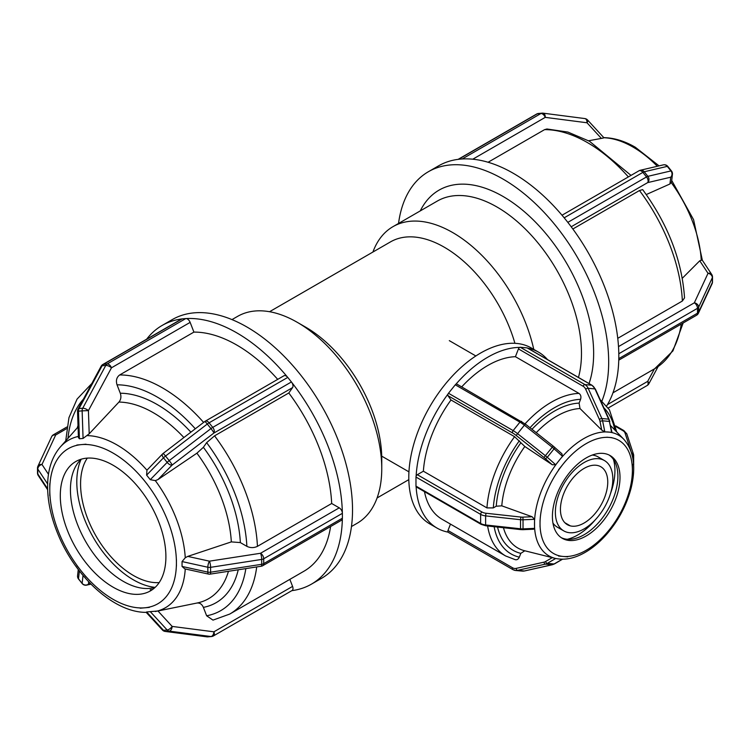 <?xml version="1.0" encoding="UTF-8"?>
<svg xmlns="http://www.w3.org/2000/svg" width="750" height="750" viewBox="0 0 750 750"><rect width="100%" height="100%" fill="white"/><g stroke="black" fill="none" stroke-linecap="round" stroke-linejoin="round"><path stroke-width="1.12" d="M533.775 349.406A119.475 68.981 -120 0 0 392.991 226.65A119.475 68.981 -120 0 0 372.919 252.037M514.922 343.322A107.531 62.081 -120 0 0 390.516 241.875L269.55 311.719M578.456 377.456A119.475 68.981 -120 0 0 581.475 353.344A119.475 68.981 -120 0 0 529.322 233.109A119.475 68.981 -120 0 0 437.259 201.094L392.991 226.65M654.403 368.897L647.681 381.375A4.481 1.762 28.3 0 1 648.881 383.747A4.481 4.481 0 0 1 647.175 385.5A4.481 2.587 -120 0 0 647.681 381.375L607.491 404.587M458.588 159.272L462.244 158.944A4.481 2.587 60 0 1 462.638 158.953A149.344 86.222 -120 0 0 460.416 159.113A149.344 86.222 -120 0 0 458.222 159.347A4.481 2.587 60 0 1 458.588 159.272L537.263 113.85A4.481 3.534 84.9 0 1 538.444 113.475L542.1 113.147A4.481 4.481 0 0 1 543.075 113.166A4.481 2.709 97.4 0 1 545.241 117.366A4.481 2.587 -120 0 0 540.919 113.522A4.481 3.534 -95.1 0 1 542.1 113.147A4.481 3.534 -95.1 0 1 542.709 113.156A4.481 2.709 97.4 0 1 543.075 113.166L584.831 118.566A4.481 4.481 0 0 1 587.55 119.972A4.481 1.922 137.4 0 1 586.997 122.766A4.481 2.709 -82.6 0 0 584.831 118.566L584.831 118.566A4.481 2.709 -82.6 0 0 584.466 118.556M603.384 138.028L588.6 140.766M671.475 170.981A4.481 4.481 0 0 1 672.431 174.3A4.481 4.284 -173.4 0 1 670.725 177.206A4.481 4.003 -103.2 0 0 670.941 170.925A4.481 0.947 -38.8 0 1 671.475 170.981L667.819 166.434A4.481 0.947 141.2 0 0 667.284 166.369A4.481 4.003 -103.2 0 0 663.3 164.878L640.256 170.278A4.481 4.003 76.8 0 1 644.231 171.769A4.481 0.947 141.2 0 0 642.863 172.387A4.481 2.587 -120 0 0 639.038 170.756L562.013 215.231M639.356 170.625A4.481 4.003 76.8 0 1 640.256 170.278A4.481 4.481 0 0 0 639.028 170.766M647.897 176.325A4.481 4.003 76.8 0 1 647.681 182.606A4.481 2.587 -120 0 0 646.519 176.934A4.481 0.947 -38.8 0 1 647.897 176.325L644.231 171.769L667.284 166.369L670.941 170.925L647.897 176.325M567.844 222.356A4.481 2.587 60 0 1 568.209 222.853A149.344 86.222 -120 0 0 566.016 220.078L567.844 222.356L646.519 176.934L642.863 172.387L564.188 217.809L566.016 220.078A149.344 86.222 -120 0 0 563.794 217.35A4.481 2.587 60 0 1 564.188 217.809M672.431 174.3L671.559 181.856L669.947 183.984L646.256 194.55M631.022 175.388L589.5 141.263L567.9 132.075L546.938 128.991L544.584 129.637L488.091 162.253M617.756 338.325L682.359 301.031L684.534 297.863C682.013 260.522 668.062 224.438 642.666 189.609L639.478 190.528L572.85 228.994M606.675 405.938A149.344 86.222 -120 0 0 618.787 359.1A149.344 86.222 -120 0 0 618.816 356.175A149.344 86.222 -120 0 0 618.787 353.203A149.344 86.222 -120 0 0 568.209 222.853M563.794 217.35A149.344 86.222 -120 0 0 462.638 158.953M458.222 159.347A149.344 86.222 -120 0 0 438.544 165.862L428.4 171.713A149.344 86.222 -120 0 0 398.531 223.453M711.759 274.509L702.197 260.034L699.75 260.794L708.019 273.319A4.481 3.422 -33.5 0 1 711.759 274.509A4.481 4.481 0 0 1 712.5 276.975A4.481 2.587 180 0 1 712.35 277.65A4.481 3.534 -155.1 0 0 708.019 273.319L694.322 302.822A4.481 3.534 24.9 0 1 698.653 307.153A4.481 2.587 180 0 1 697.491 308.316A4.481 2.587 -120 0 0 694.322 302.822L618.506 346.594M682.284 278.287L699.75 260.794M618.759 360.159L696.562 315.244A4.481 2.587 -120 0 0 697.491 313.191A4.481 2.587 0 0 0 698.653 312.028A4.481 3.534 24.9 0 1 698.391 313.247L712.087 283.744A4.481 3.534 -155.1 0 0 712.35 282.525A4.481 2.587 0 0 0 712.5 281.85L712.5 276.975M618.787 353.203A4.481 2.587 60 0 1 618.816 353.738L618.816 358.612A4.481 2.587 60 0 1 618.787 359.1M601.912 401.072A149.344 86.222 -120 0 0 608.681 362.025A149.344 86.222 -120 0 0 543.488 211.725A149.344 86.222 -120 0 0 428.4 171.713M589.05 383.578A128.081 73.95 -120 0 0 593.644 353.344A128.081 73.95 -120 0 0 521.812 209.559A128.081 73.95 -120 0 0 420.262 210.909M381.759 468.647L381.759 458.897A107.531 62.081 -120 0 0 305.728 327.197L297.272 322.322A119.475 68.981 60 0 1 381.759 468.647A119.475 68.981 60 0 1 357.009 523.35L351.469 526.547M231.984 319.603L237.534 316.406A119.475 68.981 60 0 1 297.272 322.322M146.616 611.972L150.272 611.644L167.166 630A4.481 1.922 -42.6 0 0 172.153 626.419A4.481 2.709 97.4 0 1 169.191 631.116A4.481 3.534 -95.1 0 1 167.166 630L163.5 630.328A4.481 3.534 84.9 0 0 165.534 631.444A4.481 2.709 97.4 0 1 165.169 631.434L165.169 631.434A4.481 4.481 0 0 1 162.45 630.028A4.481 1.922 -42.6 0 0 163.5 630.328L146.944 612.272M206.569 636.75A4.481 2.709 -82.6 0 0 206.925 636.834A4.481 2.709 -82.6 0 0 207.291 636.844A4.481 3.534 84.9 0 0 207.9 636.853L211.556 636.525A4.481 3.534 -95.1 0 1 210.947 636.516A4.481 2.709 -82.6 0 0 213.9 631.819A4.481 2.587 60 0 1 213.394 635.944L292.069 590.522A4.481 2.587 60 0 0 292.575 586.397L213.9 631.819L172.153 626.419L157.95 610.988L196.912 603.047C199.763 602.691 201.919 604.134 203.381 607.378L206.634 615.778L212.991 620.119L229.744 614.062A134.409 77.606 -120 0 0 256.706 566.925M150.272 611.644L157.95 610.988M78.525 579.019A4.481 4.481 0 0 1 77.569 575.7A4.481 4.284 6.6 0 0 78.478 578.803A4.481 0.947 141.2 0 0 78.525 579.019L82.181 583.566A4.481 0.947 -38.8 0 1 82.134 583.35A4.481 4.284 6.6 0 0 88.416 584.175A4.481 4.003 76.8 0 1 86.7 585.122L90.938 584.128M47.625 488.822L37.791 473.944A4.481 3.422 146.5 0 0 38.241 475.491A4.481 4.481 0 0 1 37.5 473.025A4.481 2.587 0 0 0 37.791 473.944L37.791 469.069A4.481 2.587 180 0 1 37.5 468.15L37.5 473.025M66.844 427.022L53.438 434.756A4.481 2.587 60 0 1 55.678 434.981A4.481 3.534 -155.1 0 0 51.609 436.753L37.912 466.256A4.481 3.534 24.9 0 1 41.981 464.484A4.481 3.422 146.5 0 0 37.791 469.069L47.634 483.956M91.856 383.466L77.072 399.094L68.953 417.647L65.709 440.906M83.072 438.441L79.406 438.769L78.478 411.188L77.541 411.337A4.481 4.481 0 0 1 78.075 409.059A4.481 1.762 28.3 0 1 79.059 408.562A4.481 3.534 84.9 0 0 78.478 411.188L82.134 410.859A4.481 3.534 -95.1 0 1 82.716 408.244A4.481 1.762 28.3 0 1 88.416 410.616L82.134 410.859L83.072 438.441L89.203 433.791L88.416 410.616L111.469 367.8A4.481 1.762 -151.7 0 0 105.769 365.428A4.481 3.534 -95.1 0 1 107.138 363.966A4.481 2.587 60 0 1 111.469 367.8L190.144 322.378A4.481 2.587 -120 0 0 186.206 318.553A4.481 2.587 -120 0 0 185.812 318.544L107.138 363.966L103.481 364.294A4.481 3.534 84.9 0 0 102.103 365.756A4.481 1.762 -151.7 0 0 101.119 366.253A4.481 4.481 0 0 1 102.825 364.5A4.481 2.587 60 0 1 103.481 364.294L182.156 318.872A4.481 2.587 -120 0 0 181.791 318.947A149.344 86.222 -120 0 0 162.112 325.463A149.344 86.222 -120 0 0 146.681 339.169M102.825 364.5L181.5 319.078A4.481 2.587 60 0 1 181.791 318.947M79.406 438.769L78.422 437.512L77.541 411.337M182.156 318.872L185.812 318.544M190.144 322.378L193.912 332.1L119.662 374.962C116.616 377.222 115.744 380.512 117.028 384.825L120.291 393.225C121.416 396.656 120.966 399.609 118.931 402.075L89.203 433.791M150.272 479.672L146.616 475.125L163.5 457.838A4.481 2.166 -135.7 0 1 162.544 453.956A4.481 4.481 0 0 1 163.022 453.534A4.481 0.469 52.5 0 1 165.534 456.056A4.481 0.947 141.2 0 0 163.5 457.838L167.166 462.394A4.481 0.947 -38.8 0 1 169.191 460.603A4.481 0.469 52.5 0 1 172.153 465.056A4.481 2.166 -135.7 0 1 167.166 462.394L150.272 479.672L155.334 480.619L157.95 479.587L172.153 465.056L213.9 433.041A4.481 0.469 -127.5 0 0 210.947 428.588A4.481 0.947 -38.8 0 1 212.737 427.378A4.481 2.587 60 0 1 213.9 433.041L292.575 387.619A4.481 2.587 -120 0 0 291.778 382.453A4.481 2.587 -120 0 0 291.412 381.956L212.737 427.378L209.081 422.822A4.481 0.947 141.2 0 0 207.291 424.041A4.481 0.469 -127.5 0 0 204.778 421.519A4.481 4.481 0 0 1 205.266 421.191M204.872 421.519A4.481 2.587 60 0 1 205.256 421.2A4.481 2.587 60 0 1 209.081 422.822L287.756 377.4A4.481 2.587 -120 0 0 287.362 376.95A149.344 86.222 -120 0 0 186.206 318.553M205.256 421.2L283.931 375.778A4.481 2.587 60 0 1 287.362 376.95M146.616 475.125L146.944 470.184L162.544 453.956M287.756 377.4L291.412 381.956M292.575 387.619L288.806 392.981L214.566 435.844L206.634 442.659L203.381 447.3L196.912 453.188L157.95 479.587M140.184 608.212L149.344 607.406M289.847 579.366L292.575 586.397M76.866 565.556L86.016 576.938M49.781 483.553L49.772 495.741M86.016 444.197L76.866 445.022M147.244 484.256L142.275 478.078M150.169 589.763A76.172 43.978 -120 0 0 152.662 589.434M81.15 459.244A80.006 46.191 -120 0 0 76.8 481.838A80.006 46.191 -120 0 0 155.119 587.362M176.419 566.156L176.419 559.725M182.044 561.562L207.844 567.244A4.481 1.303 -77.6 0 1 209.438 561.169A4.481 0.947 81.2 0 1 210.6 567.328A4.481 2.587 180 0 1 207.844 567.244L207.844 572.119A4.481 2.587 0 0 0 210.6 572.203A4.481 0.947 81.2 0 1 210.122 574.134A4.481 4.481 0 0 1 208.481 574.078A4.481 1.303 -77.6 0 1 207.844 572.119L182.044 566.438L182.044 561.562L185.259 557.756L187.753 556.397L231.328 541.894L240.347 542.587L246.872 546.347C250.387 548.016 253.912 548.016 257.438 546.356L331.678 503.494A134.409 77.606 -120 0 0 288.806 392.981M182.044 566.438L184.781 568.866L208.481 574.078M229.744 614.062L303.994 571.2A134.409 77.606 -120 0 0 330.6 526.528M277.706 379.369A134.409 77.606 -120 0 0 193.912 332.1M291.872 590.644A149.344 86.222 -120 0 0 311.456 584.138A149.344 86.222 -120 0 0 342.356 518.7A4.481 2.587 -120 0 0 342.394 518.203L263.719 563.625A4.481 2.587 60 0 1 262.791 565.678A4.481 4.481 0 0 1 261.234 566.231A4.481 0.947 -98.8 0 0 261.703 564.3A4.481 2.587 0 0 0 263.719 563.625L263.719 558.75A4.481 2.587 180 0 1 261.703 559.425A4.481 0.947 -98.8 0 0 260.55 553.266A4.481 2.587 60 0 1 263.719 558.75L342.394 513.328A4.481 2.587 -120 0 0 342.356 512.803A149.344 86.222 -120 0 0 291.778 382.453M262.791 565.678L341.466 520.256A4.481 2.587 -120 0 0 342.356 518.7M331.678 503.494L339.225 507.844A4.481 2.587 60 0 1 342.356 512.803M342.394 513.328L342.394 518.203M165.9 556.688A74.672 43.116 -120 0 0 133.303 481.547A74.672 43.116 -120 0 0 75.759 461.541A74.672 43.116 -120 0 0 60.3 495.722A74.672 43.116 -120 0 0 92.897 570.872A74.672 43.116 -120 0 0 150.441 590.878A74.672 43.116 -120 0 0 165.9 556.688M311.456 584.138L321.6 578.288A149.344 86.222 -120 0 0 352.528 509.916A149.344 86.222 -120 0 0 287.334 359.616A149.344 86.222 -120 0 0 172.247 319.603L162.112 325.463M81.178 459.206A74.672 43.116 -120 0 0 70.434 489.872A74.672 43.116 -120 0 0 99.759 561.413A74.672 43.116 -120 0 0 155.156 587.353M87.3 458.109A74.672 43.116 -120 0 0 80.578 484.012A74.672 43.116 -120 0 0 159.169 582.591M457.125 384.309A1.913 1.106 120 0 0 456.909 384.113A1.913 1.106 120 0 0 455.878 384.253A1.913 1.106 120 0 0 455.278 384.806L519.938 422.137A1.913 1.106 -60 0 1 521.569 421.434A1.913 1.106 -60 0 1 521.784 421.641M455.278 384.806L448.481 393.263L513.141 430.594A1.913 1.106 120 0 0 512.644 433.012A7.65 1.613 38.8 0 1 516.159 435.441L525.319 424.022L553.172 446.081L545.381 455.691L517.528 433.631A9.562 2.016 -141.2 0 0 513.141 430.594L519.938 422.137A9.562 2.016 38.8 0 1 524.334 425.166L552.188 447.225A9.562 2.016 38.8 0 1 554.091 448.819L562.509 456.291L561.909 453.759L554.672 447.403M562.509 456.291L555.703 464.756L552.263 464.747L524.812 446.494L514.584 436.688L451.003 399.984L447.984 395.681A1.913 1.106 -60 0 1 448.022 394.022A101.559 58.631 120 0 0 416.119 476.259A1.913 1.106 120 0 0 415.978 477.037L480.637 514.369A1.913 1.106 -60 0 1 481.988 512.025L417.328 474.703A1.913 1.106 120 0 0 416.119 476.259M448.481 393.263A1.913 1.106 120 0 0 448.022 394.022M527.55 348.113A1.913 1.106 120 0 0 527.372 347.963A1.913 1.106 120 0 0 527.091 347.878L591.75 385.209A1.913 1.106 -60 0 1 592.031 385.294A1.913 1.106 -60 0 1 592.284 385.547M527.091 347.878L520.294 347.269L584.944 384.6A1.913 1.106 120 0 0 583.106 386.241A7.65 6.028 95.1 0 1 585.675 389.203A1.913 0.684 155.6 0 1 588.169 388.312L594.975 388.912A1.913 0.684 -24.4 0 1 595.397 389.128L609.094 419.363A1.913 0.684 -24.4 0 0 608.672 419.147L601.866 418.538L588.169 388.312A9.562 7.537 -84.9 0 0 584.944 384.6L591.75 385.209A9.562 7.537 95.1 0 1 594.975 388.912L608.672 419.147A9.562 7.537 95.1 0 1 609.403 421.425L611.981 432.309L604.828 431.859L601.744 430.087L580.003 408.534L579.103 403.116L580.575 399.328C581.344 396.741 580.819 394.762 578.991 393.403L515.419 356.7L518.447 348.909A1.913 1.106 -60 0 1 519.694 347.409A101.559 58.631 120 0 0 455.878 384.253M520.294 347.269A1.913 1.106 120 0 0 519.694 347.409M448.2 532.266L512.859 569.597L515.662 570.497A9.562 7.537 -84.9 0 1 513.141 569.681A1.913 1.106 -60 0 1 512.859 569.597A1.913 1.106 -60 0 1 512.644 567.834L447.984 530.503A1.913 1.106 120 0 0 448.022 532.125A1.913 1.106 120 0 0 448.2 532.266A1.913 1.106 120 0 0 448.481 532.35M514.584 559.425C516.6 560.288 518.184 559.528 519.338 557.156L520.809 553.359L524.812 550.781L554.897 558.291M565.594 461.006L558.544 469.781M558.534 469.772L560.644 467.175M611.775 437.653L606.816 437.213M632.391 476.381L632.391 464.184M611.775 526.706L606.825 532.875M604.716 535.481L609.3 529.791A65.306 37.706 -60 0 1 586.209 550.266A65.306 37.706 -60 0 1 563.119 556.453L567.694 556.856M604.716 535.472L609.3 529.791A65.306 37.706 -60 0 0 632.391 470.278A65.306 37.706 -60 0 0 609.3 437.428A65.306 37.706 -60 0 0 563.119 464.091A65.306 37.706 -60 0 0 540.028 523.603L540.028 526.903M447.984 530.503L450.469 524.109M558.544 556.041L563.119 556.453A65.306 37.706 -60 0 1 540.028 523.603L540.028 520.294M424.472 491.663A91.397 52.772 120 0 0 442.087 519.272L505.659 555.975A91.397 52.772 120 0 1 487.622 525.984M451.003 399.984A91.397 52.772 120 0 0 423.375 471.206L486.947 507.909L493.294 507.909L496.238 506.213L501.788 505.837L532.087 516.741L534.544 519.3L534.544 528.375L523.031 528.872L523.031 519.797A9.562 5.522 0 0 1 520.538 519.712L520.894 517.069L485.972 513.244L485.616 515.887L520.538 519.712L520.538 528.787L485.616 524.963L485.616 515.887A9.562 5.522 0 0 1 480.637 514.369L480.637 523.444A1.913 1.106 120 0 0 481.031 524.316L416.372 486.984A1.913 1.106 -60 0 1 416.119 486.731A101.559 58.631 120 0 0 437.006 528.066A101.559 58.631 120 0 0 448.022 532.125M547.509 359.587A101.559 58.631 120 0 0 538.566 352.162A101.559 58.631 120 0 0 527.663 348.131M515.419 356.7A91.397 52.772 120 0 0 461.719 386.878M534.544 528.375L533.616 529.219L522.966 529.678L523.031 528.872A9.562 5.522 180 0 1 520.538 528.787L520.688 529.603L485.756 525.778L485.616 524.963A9.562 5.522 180 0 1 480.637 523.444L415.978 486.112L415.978 477.037M415.978 486.112A1.913 1.106 120 0 0 416.119 486.731M417.328 474.703L423.375 471.206M620.006 477.431A47.794 27.591 120 0 0 610.106 455.55A47.794 27.591 120 0 0 573.281 468.356A47.794 27.591 120 0 0 552.413 516.45A47.794 27.591 120 0 0 562.312 538.331A47.794 27.591 120 0 0 599.138 525.525A47.794 27.591 120 0 0 620.006 477.431M538.566 352.162L531.384 348.019A101.559 58.631 120 0 0 429.825 406.65A101.559 58.631 120 0 0 429.825 523.922L437.006 528.066M561.281 537.675A47.794 27.591 120 0 0 597.712 523.575A47.794 27.591 120 0 0 617.888 476.212A47.794 27.591 120 0 0 609.028 454.978M610.584 493.247A52.575 30.356 120 0 0 614.934 470.597A52.575 30.356 120 0 0 613.444 459.431M567.337 539.278A52.575 30.356 120 0 0 595.2 519.9M604.406 460.538A40.622 23.456 120 0 0 563.784 483.994A40.622 23.456 120 0 0 563.784 530.897A40.622 23.456 120 0 0 595.087 520.022A40.622 23.456 120 0 0 612.825 479.137A40.622 23.456 120 0 0 604.406 460.538L598.069 456.881A40.622 23.456 120 0 0 592.256 455.062M552.956 523.116A40.622 23.456 120 0 0 557.447 527.241L563.784 530.897M607.753 482.063A33.45 19.312 120 0 0 600.825 466.753A33.45 19.312 120 0 0 575.044 475.716A33.45 19.312 120 0 0 560.438 509.381A33.45 19.312 120 0 0 567.375 524.691A33.45 19.312 120 0 0 593.147 515.728A33.45 19.312 120 0 0 607.753 482.063M462.244 158.944L540.919 113.522L537.263 113.85A4.481 2.587 -120 0 0 536.606 114.056L458.128 159.356M472.772 159.206L545.241 117.366L586.997 122.766L601.191 138.197M571.2 226.762L647.681 182.606L670.725 177.206L669.947 183.984M639.478 190.528A134.409 77.606 60 0 1 682.359 301.031M544.584 129.637A134.409 77.606 60 0 1 628.378 176.916M681.281 324.066A134.409 77.606 60 0 1 654.666 368.747L612.975 392.812M657.328 166.275A96.759 55.866 -120 0 0 632.981 147.047A96.759 55.866 -120 0 0 603.056 137.728M701.231 259.866A96.759 55.866 -120 0 0 671.306 182.719M712.35 277.65L712.35 282.525L698.653 312.028L698.653 307.153L712.35 277.65M618.816 353.738L697.491 308.316L697.491 313.191L618.816 358.612M165.534 631.444L169.191 631.116L210.947 636.516L207.291 636.844L165.534 631.444M83.044 575.484L82.134 583.35L78.478 578.803L79.388 570.956M90.497 583.688L88.416 584.175L88.688 581.812M48.487 474.328L41.981 464.484L55.678 434.981L66.572 428.691M82.716 408.244L79.059 408.562L102.103 365.756L105.769 365.428L82.716 408.244M169.191 460.603L165.534 456.056L207.291 424.041L210.947 428.588L169.191 460.603M185.259 557.756A96.759 55.866 -120 0 0 155.334 480.619M146.944 470.184A96.759 55.866 -120 0 0 117.019 444.947A96.759 55.866 -120 0 0 87.084 435.619M113.1 453.094A89.55 51.703 60 0 1 144.759 481.163A89.55 51.703 60 0 1 176.419 562.762A89.55 51.703 60 0 1 144.759 607.8A89.55 51.703 60 0 1 81.441 571.247A89.55 51.703 60 0 1 49.781 489.647A89.55 51.703 60 0 1 81.441 444.609A89.55 51.703 60 0 1 113.1 453.094M78.384 436.434A96.759 55.866 -120 0 0 60.347 446.962C52.228 456.488 47.981 468.938 47.625 484.322C47.334 499.894 50.663 516.234 57.619 533.344C74.831 576.431 113.981 612.788 146.438 612.366M155.334 611.522A96.759 55.866 -120 0 0 185.259 568.969M228.45 571.303A110.531 63.816 60 0 1 197.137 603A110.531 63.816 60 0 1 196.912 603.047M196.912 453.188A110.531 63.816 60 0 1 231.328 541.894M118.931 402.075A110.531 63.816 60 0 1 183.891 437.531M203.381 607.378A117.741 67.978 -120 0 0 238.238 569.784M240.347 542.587A117.741 67.978 -120 0 0 203.381 447.3M190.884 432.169A117.741 67.978 -120 0 0 120.291 393.225M78.019 425.484A117.741 67.978 -120 0 0 77.287 427.828M245.841 568.612A126.947 73.294 60 0 1 206.634 615.778M206.634 442.659A126.947 73.294 60 0 1 246.872 546.347M117.028 384.825A126.947 73.294 60 0 1 195.3 428.784M67.987 438.328A126.947 73.294 60 0 1 83.4 399.169M257.438 546.356A134.409 77.606 -120 0 0 214.566 435.844M203.616 422.409A134.409 77.606 -120 0 0 119.662 374.962M210.6 572.203L210.6 567.328L261.703 559.425L261.703 564.3L210.6 572.203M339.225 507.844L260.55 553.266L209.438 561.169L187.753 556.397M456.909 384.113L525.3 424.059M555.703 464.756L547.284 457.284L554.091 448.819L554.775 447.431L553.153 446.128M545.531 458.775L547.284 457.284A9.562 2.016 -141.2 0 0 545.381 455.691L544.003 457.5A7.65 1.613 38.8 0 1 545.531 458.775L552.263 464.747M516.159 435.441L544.003 457.5M447.984 395.681L512.644 433.012M604.828 431.859L602.597 420.816L609.403 421.425L611.634 432.469M599.963 421.256L602.597 420.816A9.562 7.537 -84.9 0 0 601.866 418.538A1.913 0.684 155.6 0 0 599.381 419.438A7.65 6.028 95.1 0 1 599.963 421.256L601.744 430.087M585.675 389.203L599.381 419.438M518.447 348.909L583.106 386.241M633.122 460.05L633.656 455.925L633.656 465A1.913 1.556 7.4 0 1 633.619 465.281L633.656 465A9.562 5.522 180 0 0 633.684 464.587L633.628 465.319M631.95 454.303A1.913 1.556 -172.6 0 1 633.656 455.925A9.562 5.522 0 0 0 633.684 455.522A9.562 5.522 0 0 0 633.516 454.491A1.913 1.537 161.8 0 0 631.631 453.131A7.65 4.416 180 0 1 631.734 453.544M626.887 434.325A1.913 1.537 161.8 0 0 625.012 432.966L631.631 453.131M633.684 464.587L633.45 454.097L626.822 433.931L623.859 430.575A1.913 1.106 120 0 0 622.903 430.669A7.65 4.416 180 0 1 625.012 432.966M615.9 426.628L622.903 430.669M570.328 525.881L564.862 522.722M562.303 559.209L554.091 563.981A9.562 7.537 95.1 0 1 552.188 564.741A1.913 1.144 77.4 0 0 552.403 564.722L524.55 570.966A1.913 1.144 77.4 0 1 524.334 570.975L517.528 570.366L545.381 564.131L552.188 564.741L524.334 570.975A9.562 7.537 95.1 0 1 522.469 571.106L515.662 570.497A9.562 7.537 -84.9 0 0 517.528 570.366A1.913 1.144 -102.6 0 1 516.159 568.387A7.65 6.028 95.1 0 1 512.644 567.834M562.547 559.209L554.466 563.906A1.913 1.022 59.8 0 1 554.091 563.981L547.284 563.372A9.562 7.537 -84.9 0 1 545.381 564.131A1.913 1.144 -102.6 0 1 544.003 562.144L516.159 568.387M555.694 558.488L547.284 563.372A1.913 1.022 -120.2 0 1 545.531 561.544A7.65 6.028 95.1 0 1 544.003 562.144M552.263 557.634L545.531 561.544M554.466 563.906L552.403 564.722A1.913 1.144 77.4 0 0 552.647 564.619M522.469 571.106L524.55 570.966A1.913 1.144 77.4 0 0 524.747 570.881M578.991 393.403A91.397 52.772 120 0 0 525.066 423.825M514.584 436.688A91.397 52.772 120 0 0 486.947 507.909M519.338 557.156A86.916 50.184 -60 0 1 494.138 526.697M603.881 407.859A86.916 50.184 -60 0 1 614.803 429.947M530.006 427.734A86.916 50.184 -60 0 1 580.575 399.328M497.559 527.072A82.781 47.794 120 0 0 520.809 553.359M579.103 403.116A82.781 47.794 120 0 0 531.975 429.3M524.812 550.781A78.412 45.272 -60 0 1 524.7 550.763A78.412 45.272 -60 0 1 503.466 527.719M536.241 432.675A78.412 45.272 -60 0 1 580.003 408.534M623.812 439.275A69.675 40.228 120 0 0 563.831 454.988A69.675 40.228 120 0 0 534.75 517.987A69.675 40.228 120 0 0 555.075 558.337C564.534 560.484 574.603 558.478 585.281 552.319C592.837 547.922 599.953 541.922 606.638 534.319C618.666 520.359 626.878 504.722 631.275 487.434C636.169 466.65 633.675 450.6 623.812 439.275L610.622 425.634M485.972 513.244A7.65 4.416 180 0 1 481.988 512.025M534.544 519.3L523.031 519.797L522.891 517.134A7.65 4.416 180 0 1 520.894 517.069M532.087 516.741L522.891 517.134M493.294 507.909A86.916 50.184 -60 0 1 519.338 440.784M501.788 505.837A78.412 45.272 -60 0 1 524.812 446.494M520.809 442.875A82.781 47.794 120 0 0 496.238 506.213M658.144 366.534L648.881 383.747M647.175 385.5L608.231 407.991M538.444 113.475A4.481 4.481 0 0 0 536.606 114.056M587.55 119.972L603.797 137.634M667.819 166.434A4.481 4.481 0 0 0 663.3 164.878M683.156 322.978L672.928 350.906L654.666 368.747M603.562 137.634C613.95 137.794 624.544 141 635.353 147.263L659.062 165.872M671.719 180.478L693.572 219.647L702.356 260.269M712.087 283.744A4.481 4.481 0 0 0 712.5 281.85M696.562 315.244A4.481 4.481 0 0 0 698.391 313.247M162.45 630.028L146.119 612.272M211.556 636.525A4.481 4.481 0 0 0 213.394 635.944M165.169 631.434L206.925 636.834A4.481 4.481 0 0 0 207.9 636.853M82.181 583.566A4.481 4.481 0 0 0 86.7 585.122M77.569 575.7L78.281 569.522M37.912 466.256A4.481 4.481 0 0 0 37.5 468.15M53.438 434.756A4.481 4.481 0 0 0 51.609 436.753M47.644 489.731L38.241 475.491M78.075 409.059L101.119 366.253M163.022 453.534L204.778 421.519M180.403 606.413L197.137 603M60.347 446.962L78.066 426.947M261.234 566.231L210.122 574.134M408.816 479.644L377.081 497.962M527.372 347.963L592.031 385.294L595.397 389.128M609.806 421.584L609.094 419.363M623.859 430.575L615.75 425.897M515.409 559.744L505.659 555.975M616.763 431.981L609.422 409.791L600.188 399.713M520.688 529.603L522.966 529.678M481.031 524.316L485.756 525.778M555.075 558.337L554.438 558.178M531.459 552.441L524.7 550.763M382.397 456.534L408.947 471.863M449.306 340.641L475.856 355.969"/></g></svg>
